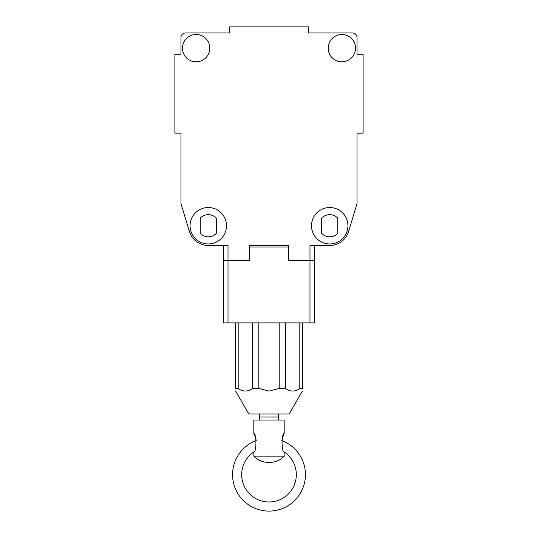 <?xml version="1.0" encoding="UTF-8"?>
<svg xmlns="http://www.w3.org/2000/svg" width="538" height="538" viewBox="0 0 538 538"><rect width="100%" height="100%" fill="white"/><g stroke="black" fill="none" stroke-linecap="round" stroke-linejoin="round"><path stroke-width="0.81" d="M284.178 456.15C276.438 464.523 261.744 464.65 253.822 456.15L284.178 456.15L284.091 451.893A27.324 27.324 0 0 1 269 501.994A27.324 27.324 0 0 1 253.909 451.893L253.822 452.075C256.613 452.169 256.613 433.42 253.822 433.52L253.822 420.03L284.178 420.03L284.178 433.52L281.986 439.378M281.777 440.555A36.429 36.429 0 0 1 269 511.1A36.429 36.429 0 0 1 256.222 440.555L256.007 439.351M341.859 34.493A13.658 13.658 0 0 1 355.517 48.151A13.658 13.658 0 0 1 341.859 61.809A13.658 13.658 0 0 1 328.2 48.151A13.658 13.658 0 0 1 341.859 34.493M329.713 207.527A18.211 18.211 0 0 1 347.931 225.738A18.211 18.211 0 0 1 329.713 243.956A18.211 18.211 0 0 1 311.502 225.738A18.211 18.211 0 0 1 329.713 207.527M196.141 34.493A13.658 13.658 0 0 1 209.8 48.151A13.658 13.658 0 0 1 196.141 61.809A13.658 13.658 0 0 1 182.483 48.151A13.658 13.658 0 0 1 196.141 34.493M208.287 207.527A18.211 18.211 0 0 1 226.498 225.738A18.211 18.211 0 0 1 208.287 243.956A18.211 18.211 0 0 1 190.069 225.738A18.211 18.211 0 0 1 208.287 207.527M337.756 218.119A11.083 11.083 0 0 0 321.67 218.119L321.67 233.357A11.083 11.083 0 0 0 337.756 233.357L337.756 218.119M216.33 218.119A11.083 11.083 0 0 0 200.244 218.119L200.244 233.357A11.083 11.083 0 0 0 216.33 233.357L216.33 218.119M309.982 322.887L309.982 260.654L288.731 260.654L288.731 246.989L249.269 246.989L249.269 260.654L228.018 260.654L228.018 322.887L314.535 322.887L314.535 260.654L309.982 260.654L309.982 245.476L329.713 245.476A19.731 19.731 0 0 0 348.597 231.468L356.842 204.292A4.553 4.553 0 0 0 357.037 202.974L357.037 133.148L363.11 133.148L363.11 54.224L357.037 54.224L357.037 37.525A4.553 4.553 0 0 0 352.484 32.973L308.462 32.973L308.462 26.9L229.538 26.9L229.538 32.973L185.516 32.973A4.553 4.553 0 0 0 180.963 37.525L180.963 54.224L174.89 54.224L174.89 133.148L180.963 133.148L180.963 202.974A4.553 4.553 0 0 0 181.158 204.292L189.403 231.468A19.731 19.731 0 0 0 208.287 245.476L228.018 245.476L228.018 260.654L249.269 260.654L249.269 245.476L288.731 245.476L288.731 260.654L314.535 260.654L314.535 245.476M228.018 322.887L223.465 322.887L223.465 260.654L228.018 260.654L223.465 260.654L223.465 245.476M235.604 391.086L248.812 413.957L289.188 413.957L302.396 391.086M299.814 322.887L299.814 388.456L302.396 388.456C302.396 391.906 302.396 391.906 302.396 388.456C302.396 391.906 302.396 391.906 302.396 388.456L302.396 322.887M299.814 388.456C295.019 391.913 290.224 391.913 285.416 388.456L285.416 322.887M279.182 322.887L279.182 388.456L285.416 388.456M279.182 388.456L269 391.086L258.818 388.456L258.818 322.887M252.584 322.887L252.584 388.456L258.818 388.456M252.584 388.456C247.796 391.913 242.994 391.913 238.186 388.456L238.186 322.887M235.604 322.887L235.604 388.456L238.186 388.456M235.604 388.456C235.604 391.906 235.604 391.906 235.604 388.456M259.437 413.957L259.437 416.99L278.563 416.99L259.437 416.99L259.437 420.03M278.563 413.957L278.563 420.03M284.178 452.075C281.387 452.176 281.387 433.42 284.178 433.52M255.994 439.304L255.604 437.818M255.093 436.352L253.822 433.52M253.822 456.15L253.822 452.075"/></g></svg>

